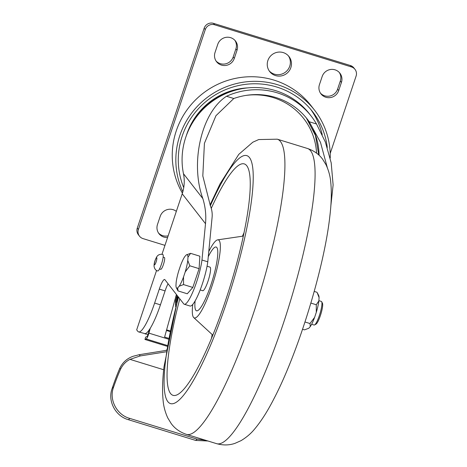 <?xml version="1.0" encoding="UTF-8"?>
<svg xmlns="http://www.w3.org/2000/svg" width="467" height="467" viewBox="0 0 467 467"><rect width="100%" height="100%" fill="white"/><g stroke="black" fill="none" stroke-linecap="round" stroke-linejoin="round"><path stroke-width="0.7" d="M327.274 147.432A75.485 73.552 142.1 0 0 312.592 111.677A75.485 73.552 142.1 0 0 240.919 85.07A75.485 73.552 142.1 0 0 182.153 136.218A75.485 73.552 142.1 0 0 183.735 187.635M330.222 158.097A77.954 75.963 142.1 0 0 314.542 110.154A77.954 75.963 142.1 0 0 240.523 82.682A77.954 75.963 142.1 0 0 179.836 135.506A77.954 75.963 142.1 0 0 182.842 191.733M314.542 110.154L310.964 105.56A77.954 75.963 142.1 0 0 236.938 78.082A77.954 75.963 142.1 0 0 176.252 130.906A77.954 75.963 142.1 0 0 182.416 193.169M269.185 70.861A12.23 11.92 142.1 0 0 289.738 66.197A12.23 11.92 142.1 0 0 288.425 55.877M267.871 60.547A12.23 11.92 142.1 0 0 269.71 71.597A12.23 11.92 142.1 0 0 281.321 75.905A12.23 11.92 142.1 0 0 290.848 67.622A12.23 11.92 142.1 0 0 289.009 56.571A12.23 11.92 142.1 0 0 277.398 52.257A12.23 11.92 142.1 0 0 267.871 60.547M330.198 153.468L356.105 76.057A7.414 7.221 142.1 0 0 351.476 66.939L214.581 24.774A7.414 7.221 142.1 0 0 205.287 29.602L138.401 229.49A7.414 7.221 142.1 0 0 143.03 238.608L164.956 245.362M322.172 76.5L319.446 84.632A10.256 9.994 142.1 0 0 330.724 97.515A10.256 9.994 142.1 0 0 338.709 90.563L341.43 82.431A10.256 9.994 142.1 0 0 330.151 69.554A10.256 9.994 142.1 0 0 322.172 76.5M176.328 211.382A10.256 9.994 142.1 0 0 160.21 216.338L157.484 224.469A10.256 9.994 142.1 0 0 167.589 237.505M217.756 44.342L215.036 52.473A10.256 9.994 142.1 0 0 226.308 65.357A10.256 9.994 142.1 0 0 234.294 58.404L237.014 50.273A10.256 9.994 142.1 0 0 225.742 37.395A10.256 9.994 142.1 0 0 217.756 44.342M158.506 232.998A10.256 9.994 142.1 0 0 168.149 235.823M351.476 66.939L350.367 65.514L213.472 23.35L214.581 24.774M350.367 65.514A7.414 7.221 -37.9 0 1 353.881 67.931L354.99 69.355M139.516 236.191L138.407 234.767A7.414 7.221 -37.9 0 1 137.292 228.065L138.401 229.49M205.287 29.602L204.178 28.178L137.292 228.065M204.178 28.178A7.414 7.221 -37.9 0 1 213.472 23.35M320.467 93.161A10.256 9.994 142.1 0 0 337.6 89.144L340.32 81.007A10.256 9.994 142.1 0 0 339.305 72.478M216.052 61.002A10.256 9.994 142.1 0 0 233.185 56.986L235.905 48.848A10.256 9.994 142.1 0 0 234.889 40.32M322.242 134.683A75.485 73.552 142.1 0 0 310.759 109.412M247.773 87.878A66.711 65.006 142.1 0 0 186.812 134.157A66.711 65.006 142.1 0 0 186.298 135.751M235.858 90.078A66.711 65.006 142.1 0 0 191.347 124.742M160.63 269.231A6.176 1.144 -72.9 0 0 160.753 269.325A6.176 1.144 -72.9 0 0 163.549 264.141A6.176 1.144 -72.9 0 0 164.518 257.609A6.176 1.144 -72.9 0 0 164.39 257.515L163.146 257.136M313.614 130.328A67.137 65.421 -37.9 0 1 316.136 137.654M233.804 98.514L226.513 96.266A71.655 69.822 -37.9 0 1 311.279 116.219A71.655 69.822 -37.9 0 1 316.509 123.989L309.218 121.741A66.711 65.006 -37.9 0 0 307.379 119.254A66.711 65.006 -37.9 0 0 233.804 98.514L215.947 115.705L204.418 143.34L202.812 175.936L210.389 205.859C211.884 209.56 212.456 213.366 212.106 217.266L207.774 261.812L201.972 260.026A28.417 5.277 107.1 0 1 193.84 289.528A28.417 5.277 107.1 0 1 184.261 304.245A28.417 5.277 107.1 0 1 183.683 303.819L164.886 279.68A12.352 2.294 107.1 0 0 164.635 279.494A12.352 2.294 107.1 0 0 159.288 289.114L154.624 303.06L160.426 304.846L165.09 290.9L159.288 289.114M319.101 155.289A66.711 65.006 142.1 0 0 306.515 118.169M207.774 261.812A28.417 5.277 107.1 0 1 199.642 291.315A28.417 5.277 107.1 0 1 190.063 306.031L184.261 304.245M168.079 283.778A12.352 2.294 -72.9 0 0 165.09 290.9M160.426 304.846A37.062 6.882 107.1 0 1 145.214 333.695L138.6 331.909A37.062 6.882 -72.9 0 0 154.624 303.06M309.218 121.741L320.49 142.382L327.309 167.606M166.439 330.467L169.865 331.517M202.847 198.598C205.404 206.916 206.291 215.287 205.503 223.705L182.212 193.793A39.532 38.522 142.1 0 0 183.473 173.718L202.847 198.598C189.835 162.796 201.522 112.267 226.513 96.266M201.972 260.026L205.503 223.705M316.509 123.989L325.359 142.032L331.202 162.901L333.117 184.967L330.805 206.221M169.994 330.893L166.608 329.848M182.212 193.793L161.979 254.264M156.562 270.457L136.685 329.865L137.841 331.354A37.062 6.882 -72.9 0 0 138.6 331.909M311.279 116.219L309.574 114.03A71.655 69.822 142.1 0 0 223.839 94.527A71.655 69.822 142.1 0 0 183.473 173.718M145.214 333.695C144.525 333.829 145.19 334.01 147.204 334.238A12.352 1.564 -161.5 0 1 148.051 334.378M163.193 255.286A8.645 1.605 -72.9 0 0 162.796 254.439C160.111 253.978 158.12 254.725 156.83 256.687C154.816 260.317 153.9 263.569 154.081 266.447C154.624 269.027 155.832 270.539 157.706 270.971A8.645 1.605 -72.9 0 0 161.249 264.818A8.645 1.605 -72.9 0 0 163.193 255.286M149.428 329.556L148.372 333.35A3.141 0.584 107.1 0 1 146.854 336.625L145.628 337.11L144.974 339.468L167.034 346.257M150.275 328.243L148.915 333.134A5.61 1.045 107.1 0 1 146.2 338.978L144.974 339.468M176.427 294.502L164.606 337.063L168.511 338.266M177.442 295.809A15.277 2.837 107.1 0 1 175.429 304.42L175.586 304.537A16.269 3.018 -72.9 0 0 177.635 296.055M175.627 306.597L175.592 304.537L176.112 304.7M176.479 300.573L176.386 294.654M207.926 440.988L195.755 440.445L128.466 419.722C115.565 416.26 107.282 401.025 112.208 388.299L113.697 386.804A50.191 9.317 107.1 0 1 120.556 369.239L119.809 368.276C122.646 362.374 127.112 358.37 133.206 356.257L139.248 354.698L140.217 355.942L166.1 351.803M140.217 355.942L129.978 359.362C125.88 361.446 122.745 364.745 120.556 369.239M195.755 440.445L197.062 439.126L205.346 440.194M197.062 439.126L129.779 418.403L128.466 419.722M113.697 386.804C108.583 399.413 116.744 414.953 129.779 418.403M119.809 368.276A55.135 10.239 -72.9 0 0 112.208 388.299M166.41 349.929L166.124 350.408L139.248 354.698M175.487 297.876L175.58 303.9M217.459 257.667A33.355 6.194 107.1 0 1 208.043 292.803A33.355 6.194 107.1 0 1 196.514 310.794A33.355 6.194 107.1 0 1 195.124 300.911A33.355 6.194 107.1 0 0 195.836 310.292A33.355 6.194 107.1 0 0 196.514 310.794A33.355 6.194 107.1 0 0 211.609 282.792A33.355 6.194 107.1 0 0 216.834 247.539A33.355 6.194 107.1 0 0 216.151 247.037A33.355 6.194 107.1 0 1 217.459 257.667M208.767 251.602A40.822 7.577 107.1 0 1 217.663 239.857A40.822 7.577 107.1 0 1 219.951 252.91A40.822 7.577 107.1 0 1 207.815 297.444A40.822 7.577 107.1 0 1 193.729 317.583A40.822 7.577 107.1 0 1 192.713 304.916A40.822 7.577 107.1 0 1 192.778 304.379M211.259 208.364A121.07 22.48 107.1 0 1 246.564 165.499A121.07 22.48 107.1 0 1 249.039 202.509A121.07 22.48 107.1 0 1 217.266 323.818A121.07 22.48 107.1 0 1 175.785 395.316A121.07 22.48 107.1 0 1 168.266 356.747A121.07 22.48 107.1 0 1 179.801 298.839M211.487 338.371A98.835 18.347 107.1 0 1 212.181 334.547M242.466 236.214A98.835 18.347 107.1 0 1 244.043 232.659M208.27 256.698A33.355 6.194 107.1 0 1 216.151 247.037A33.355 6.194 107.1 0 0 208.27 256.698M207.056 266.213L209.969 267.106A12.352 2.294 107.1 0 1 210.22 267.293A12.352 2.294 107.1 0 1 208.288 280.352A12.352 2.294 107.1 0 1 202.696 290.719A12.352 2.294 107.1 0 1 202.445 290.538M321.693 301.752L322.452 303.252A11.12 2.066 107.1 0 1 322.668 305.5A11.12 2.066 107.1 0 1 320.035 316.603A11.12 2.066 107.1 0 1 316.025 324.127L314.554 324.939A12.352 2.294 -72.9 0 0 319.008 316.579A12.352 2.294 -72.9 0 0 321.926 304.251A12.352 2.294 -72.9 0 0 321.693 301.752A12.352 2.294 -72.9 0 0 321.343 301.413L318.891 300.655M311.629 324.273L314.069 325.026A12.352 2.294 -72.9 0 0 314.554 324.939M176.328 287.654A17.501 3.251 -72.9 0 1 175.96 285.635L176.164 282.302A17.501 3.251 -72.9 0 1 178.744 270.854L180.425 265.834A17.501 3.251 -72.9 0 1 184.751 256.634L186.234 254.941L190.577 253.342L199.858 256.196L199.105 268.659L192.818 287.444L187.285 293.772L178.003 290.912L176.328 287.654A17.501 3.251 -72.9 0 0 177.711 287.882L178.003 290.912M190.577 253.342L187.979 257.189L187.781 260.522L189.824 265.799L185.201 271.963L183.519 276.989L183.537 284.584L179.188 286.189L177.711 287.882M199.105 268.659L189.824 265.799M192.818 287.444L183.537 284.584M187.979 257.189A17.501 3.251 -72.9 0 0 186.444 254.807M179.188 286.189A17.501 3.251 -72.9 0 0 183.519 276.989M187.781 260.522A17.501 3.251 107.1 0 1 185.201 271.963M302.563 329.276L304.461 329.86L308.81 328.26L310.286 326.567L309.989 323.532L314.612 317.367L316.293 312.341L316.276 304.747L318.873 300.894L319.078 297.567L317.035 292.289L314.221 291.42M316.276 304.747L310.87 303.083M309.989 323.532L304.986 321.991M310.286 326.567A17.501 3.251 -72.9 0 0 314.612 317.367M319.078 297.567A17.501 3.251 -72.9 0 0 318.71 295.547L317.583 293.323M316.293 312.341A17.501 3.251 -72.9 0 0 318.873 300.894M341.43 82.431L340.32 81.007M338.709 90.563L337.6 89.144M237.014 50.273L235.905 48.848M234.294 58.404L233.185 56.986M316.579 153.153A64.242 62.596 142.1 0 0 245.601 95.466M156.871 258.093A3.707 0.689 -72.9 0 0 155.435 259.705A3.707 0.689 -72.9 0 0 154.349 264.456A3.707 0.689 -72.9 0 0 155.791 262.845A3.707 0.689 -72.9 0 0 156.871 258.093M146.2 338.978L167.18 345.44M148.915 333.134L168.342 339.118M163.689 369.741L129.978 359.362M178.534 297.21A129.715 24.086 -72.9 0 0 165.382 362.258A129.715 24.086 -72.9 0 0 197.92 372.322A129.715 24.086 -72.9 0 0 251.929 197.004A129.715 24.086 -72.9 0 0 210.337 205.737M307.479 148.483L277.31 139.189A154.425 28.674 107.1 0 1 283.37 188.411A154.425 28.674 107.1 0 1 239.769 351.067A154.425 28.674 107.1 0 1 186.403 434.363L216.565 443.65A154.425 28.674 -72.9 0 0 269.938 360.355A154.425 28.674 -72.9 0 0 313.538 197.699A154.425 28.674 -72.9 0 0 307.479 148.483C313.982 150.707 319.031 154.291 322.639 159.241L326.042 164.769C328.768 170.741 330.356 176.724 330.799 182.725C331.704 192.305 331.383 203.495 329.836 216.279C324.215 267.714 298.512 351.692 274.158 398.328C267.807 410.837 261.333 421.03 254.737 428.904C251.077 433.44 246.512 437.357 241.036 440.65L235.105 443.3C229.35 445.349 223.173 445.465 216.565 443.65M306.34 117.953L315.441 135.459L318.786 154.997M159.51 268.939L160.753 269.325M277.31 139.189L258.73 139.557L252.799 142.213L238.765 154.379L220.085 183.805L210.027 204.96M178.196 296.773L164.04 366.56C162.493 379.379 162.172 390.593 163.088 400.196C163.538 406.115 165.096 412.022 167.764 417.918L171.161 423.493C174.763 428.49 179.842 432.115 186.403 434.363M217.663 239.857L243.325 236.086M193.729 317.583L212.818 335.131M202.696 290.719L200.18 289.943"/></g></svg>
